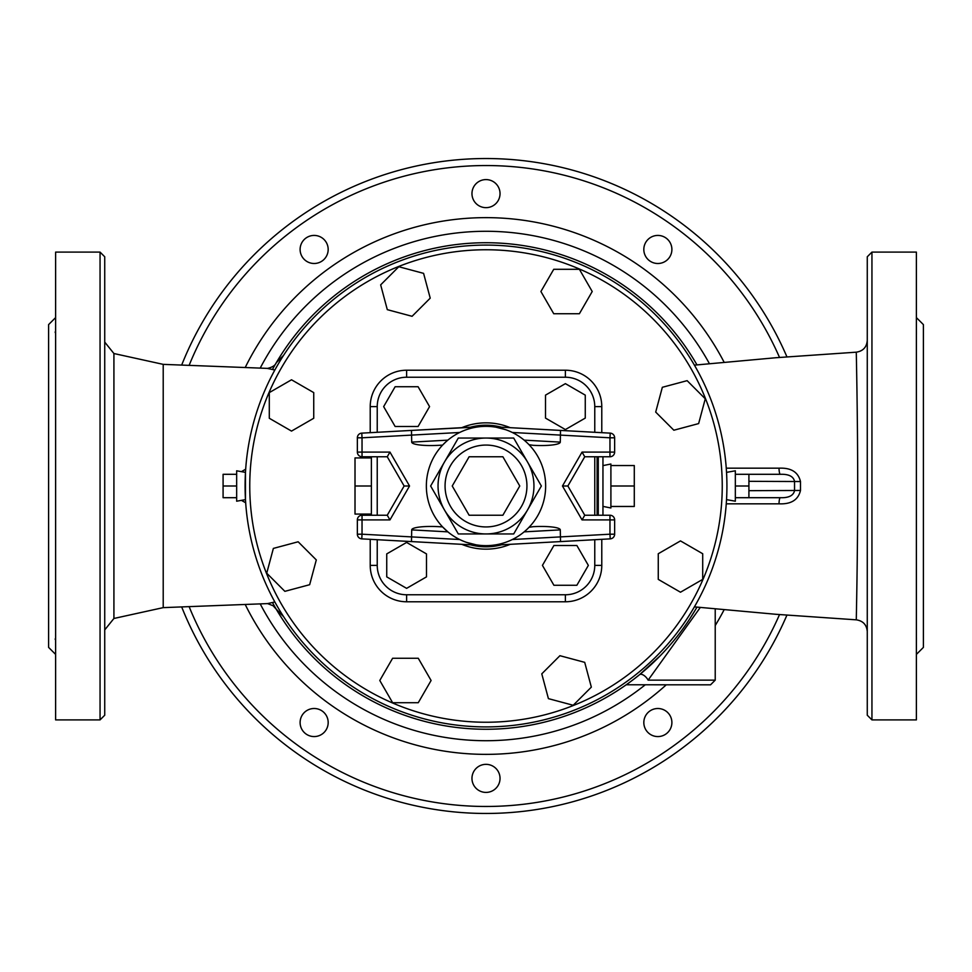 <?xml version="1.0" encoding="UTF-8"?>
<svg xmlns="http://www.w3.org/2000/svg" width="972" height="972" viewBox="0 0 972 972"><rect width="100%" height="100%" fill="white"/><g stroke="black" fill="none" stroke-linecap="round" stroke-linejoin="round"><path stroke-width="1.46" d="M626.235 684.774L710.544 684.823L715.222 680.145L648.117 680.145L700.302 607.451L648.117 680.145C628.993 685.868 628.993 685.868 648.117 680.145A7.023 3.487 50.9 0 0 639.527 674.702L634.254 678.869A243.255 243.255 0 0 0 660.267 655.723L639.527 674.702L658.761 657.266M631.253 681.141L629.504 682.417A243.255 243.255 0 0 0 631.253 681.141M629.212 682.636L631.618 680.862M633.938 679.1L639.527 674.702M283.581 616.661L276.267 609.237A243.255 243.255 0 0 0 696.96 607.123A243.255 243.255 0 0 1 692.028 615.337L692.137 615.167M695.308 609.954L689.415 619.407M687.848 621.764L682.976 628.75A243.255 243.255 0 0 0 687.848 621.764M673.159 641.399L668.7 646.611A243.255 243.255 0 0 0 674.957 639.199M272.573 602.713A243.255 243.255 0 0 0 626.272 684.738M283.581 355.339L276.267 362.763A243.255 243.255 0 0 1 696.973 364.889A243.255 243.255 0 0 0 272.561 369.287M274.833 601.972L267.567 603.6L163.211 607.634L163.211 364.366L113.918 353.529L104.733 342.108M104.733 715.222L104.733 256.778L100.055 252.1L100.055 719.9L104.733 715.222M694.421 365.144L776.13 357.708L856.283 352.18C856.211 350.382 857.717 414.752 857.681 486C857.717 557.248 856.211 621.606 856.283 619.832C863.002 620.853 866.659 624.741 867.267 631.508M726.254 503.836L779.009 503.824C791.087 504.359 798.243 499.912 800.478 490.459L800.478 481.541C798.243 472.1 791.087 467.641 779.009 468.176L726.254 468.164M871.945 252.1L867.267 256.778L867.267 715.222L871.945 719.9L871.945 252.1L916.377 252.1L916.377 719.9L871.945 719.9M55.623 654.411L48.6 647.388L48.6 324.612L55.623 317.589M55.222 332.57L55.246 331.792M55.598 327.904L55.598 334.174M55.623 413.197L55.623 430.098M55.623 541.902L55.623 558.803M55.623 644.861L55.598 637.826M55.222 639.43L55.246 638.798M100.055 252.1L55.623 252.1L55.623 719.9L100.055 719.9M916.377 644.861L916.402 637.826M916.377 541.902L916.377 558.803M916.377 413.197L916.377 430.098M916.377 327.139L916.402 334.174M916.377 317.589L923.4 324.612L923.4 647.388L923.4 392.433M267.567 603.6L273.12 605.75L276.267 609.237A243.255 243.255 0 0 0 696.96 607.123M241.421 500.349L245.661 502.767M245.661 469.221L241.421 471.651M267.276 368.376L274.821 370.04M786.943 356.894A327.467 327.467 0 0 0 181.728 364.95A327.467 327.467 0 0 1 786.943 356.894M181.728 607.05A327.467 327.467 0 0 0 786.931 615.118A327.467 327.467 0 0 1 181.728 607.05M779.009 468.176A7.023 1.312 90 0 0 780.309 474.3C788.669 474.02 793.419 476.365 794.537 481.322L794.537 490.678C793.419 495.647 788.669 497.98 780.309 497.7A7.023 1.312 -90 0 0 779.009 503.824M748.914 481.322L800.478 481.541M748.914 490.678L800.478 490.459M780.309 474.3L748.914 474.3L748.914 497.7L780.309 497.7M302.79 714.286A14.033 14.033 0 0 0 312.68 736.497A14.033 14.033 0 0 0 326.969 716.838A14.033 14.033 0 0 0 302.79 714.286M325.498 241.214A14.033 14.033 0 0 0 301.32 243.753A14.033 14.033 0 0 0 315.608 263.412A14.033 14.033 0 0 0 325.498 241.214M500.033 193.622A14.033 14.033 0 0 0 478.977 181.472A14.033 14.033 0 0 0 478.977 205.772A14.033 14.033 0 0 0 500.033 193.622M669.21 257.714A14.033 14.033 0 0 0 659.32 235.503A14.033 14.033 0 0 0 645.031 255.162A14.033 14.033 0 0 0 669.21 257.714M646.502 730.786A14.033 14.033 0 0 0 670.68 728.247A14.033 14.033 0 0 0 656.392 708.588A14.033 14.033 0 0 0 646.502 730.786M471.967 778.378A14.033 14.033 0 0 0 493.023 790.528A14.033 14.033 0 0 0 493.023 766.228A14.033 14.033 0 0 0 471.967 778.378M236.658 501.2L236.658 470.8L245.466 472.368L245.466 499.632L236.658 501.2M236.658 474.3L223.086 474.3L223.086 497.7L236.658 497.7M236.658 486L223.086 486M735.342 474.3L748.914 474.3M735.342 497.7L748.914 497.7M735.342 486L748.914 486M726.728 495.659L726.534 499.632L735.342 501.2L735.342 470.8L726.534 472.368L726.728 476.341M412.079 316.301L430.219 298.149L423.585 273.363L398.799 266.729L380.66 284.869L387.293 309.655L412.079 316.301M553.736 313.737L579.385 313.737L592.215 291.515L579.385 269.293L553.736 269.293L540.906 291.515L553.736 313.737M655.699 412.079L673.851 430.219L698.637 423.585L705.271 398.799L687.131 380.66L662.345 387.293L655.699 412.079M658.263 553.736L658.263 579.385L680.485 592.215L702.707 579.385L702.707 553.736L680.485 540.906L658.263 553.736M559.921 655.699L541.781 673.851L548.415 698.637L573.201 705.271L591.341 687.131L584.707 662.345L559.921 655.699M418.264 658.263L392.615 658.263L379.785 680.485L392.615 702.707L418.264 702.707L431.094 680.485L418.264 658.263M316.301 559.921L298.149 541.781L273.363 548.415L266.729 573.201L284.869 591.341L309.655 584.707L316.301 559.921M313.737 418.264L313.737 392.615L291.515 379.785L269.293 392.615L269.293 418.264L291.515 431.094L313.737 418.264M726.922 486A240.922 240.922 0 0 0 365.545 277.36A240.922 240.922 0 0 0 365.545 694.64A240.922 240.922 0 0 0 726.922 486M601.777 432.674L601.777 406.612A36.389 36.389 0 0 0 565.388 370.223L406.612 370.223A36.389 36.389 0 0 0 370.223 406.612L377.233 406.612L377.233 432.285L377.233 406.612A29.379 29.379 0 0 1 406.612 377.233L565.388 377.233A29.379 29.379 0 0 1 594.767 406.612L594.767 432.285M370.223 539.326L370.223 565.388L377.233 565.388L377.233 539.715L377.233 565.388A29.379 29.379 0 0 0 406.612 594.767L565.388 594.767A29.379 29.379 0 0 0 594.767 565.388L594.767 539.715M371.389 512.56L371.389 514.067L355.011 514.067L355.011 457.933L371.389 457.933L371.389 512.56M371.389 486L355.011 486M371.389 515.233L371.389 514.067M371.389 457.933L371.389 456.767M602.956 486L602.956 456.767L602.956 515.233L602.956 506.388L610.902 507.992L610.902 486L634.291 486L634.291 506.461L610.902 506.461M610.902 465.539L634.291 465.539L634.291 486M610.902 486L610.902 464.009L602.956 465.612M594.767 515.233L594.767 456.767L594.767 515.233M406.612 594.767L565.388 594.767L406.612 594.767L406.612 601.777L565.388 601.777A36.389 36.389 0 0 0 601.777 565.388L601.777 539.326M377.233 456.767L377.233 515.233L377.233 456.767M395.13 426.489L418.094 426.489L429.563 406.612L418.094 386.735L395.13 386.735L383.648 406.612L395.13 426.489M545.511 395.13L545.511 418.094L565.388 429.563L585.265 418.094L585.265 395.13L565.388 383.648L545.511 395.13M576.87 545.511L553.906 545.511L542.437 565.388L553.906 585.265L576.87 585.265L588.352 565.388L576.87 545.511M426.489 576.87L426.489 553.906L406.612 542.437L386.735 553.906L386.735 576.87L406.612 588.352L426.489 576.87M469.124 515.233L452.235 486L469.124 456.767L502.876 456.767L519.765 486L502.876 515.233L469.124 515.233M445.067 486A40.933 40.933 0 0 1 506.461 450.546A40.933 40.933 0 0 1 506.461 521.454A40.933 40.933 0 0 1 445.067 486M438.044 486A47.956 47.956 0 0 0 527.529 509.972A47.956 47.956 0 0 0 486 438.044A47.956 47.956 0 0 0 438.044 486M430.632 486L458.31 438.044L513.69 438.044L541.368 486L513.69 533.956L458.31 533.956L430.632 486L458.31 533.956L513.69 533.956L541.368 486L513.69 438.044L458.31 438.044L430.632 486M426.356 486A59.644 59.644 0 0 0 515.828 537.65A59.644 59.644 0 0 0 515.828 434.35A59.644 59.644 0 0 0 426.356 486M445.771 441.968L442.564 445.115L438.858 445.322A26.937 4.678 176.9 0 1 411.703 442.114L411.484 430.414L361.778 433.135L469.998 427.23M411.484 430.414L477.033 427.036M492.5 426.708L560.516 430.414L560.297 442.114A26.937 4.678 3.1 0 1 533.142 445.322L529.023 444.69M505.659 429.685L496.085 427.218M560.516 430.414L610.222 433.135A4.678 4.678 0 0 1 614.644 437.801L614.644 452.089L614.644 437.801A4.678 4.678 0 0 0 610.222 433.135L502.002 427.23M479.5 545.292L411.484 541.586L411.703 529.886L447.849 531.854L442.673 526.994M442.564 526.885L438.858 526.678A26.937 4.678 -176.9 0 0 411.703 529.886M529.023 527.31L533.142 526.678A26.937 4.678 -3.1 0 1 560.297 529.886L560.516 541.586L610.222 538.865L502.002 544.77M492.488 545.292L560.516 541.586M493.132 545.219L494.967 544.964M466.341 542.315L475.916 544.782M411.484 541.586L361.778 538.865A4.678 4.678 0 0 1 357.356 534.199L357.356 519.911L357.356 534.199A4.678 4.678 0 0 0 361.778 538.865L469.998 544.77M470.472 544.794A60.811 60.811 0 0 0 501.528 544.794M501.528 427.206A60.811 60.811 0 0 0 470.472 427.206M610.222 538.865L609.966 534.199L614.644 534.199A4.678 4.678 0 0 1 610.222 538.865A4.678 4.678 0 0 0 614.644 534.199L614.644 519.911A4.678 4.678 0 0 0 609.966 515.233L584.743 515.233L567.867 486L584.743 456.767L609.966 456.767A4.678 4.678 0 0 0 614.644 452.089L582.046 452.089L584.743 456.767M361.778 433.135L362.034 437.801L357.356 437.801A4.678 4.678 0 0 1 361.778 433.135A4.678 4.678 0 0 0 357.356 437.801L357.356 452.089A4.678 4.678 0 0 0 362.034 456.767L387.257 456.767L404.133 486L387.257 515.233L362.034 515.233A4.678 4.678 0 0 0 357.356 519.911L389.954 519.911L387.257 515.233M614.644 437.801L609.966 437.801L610.222 433.135M609.966 456.767L609.966 437.801L512.317 432.479M582.046 452.089L562.46 486L567.867 486M562.46 486L582.046 519.911L584.743 515.233M614.644 519.911L609.966 519.911L609.966 515.233M357.356 534.199L362.034 534.199L361.778 538.865M362.034 515.233L362.034 534.199L459.683 539.521M389.954 519.911L409.54 486L404.133 486M357.356 452.089L389.954 452.089L409.54 486L389.954 452.089L387.257 456.767M459.683 432.479L362.034 437.801L362.034 456.767M696.973 364.889A243.255 243.255 0 0 0 276.267 362.763C275.27 365.399 272.367 367.282 267.555 368.388L163.211 364.366M163.211 607.634L113.918 618.471L113.918 353.529M779.532 614.571A320.444 320.444 0 0 1 189.188 606.795M189.188 365.205A320.444 320.444 0 0 1 779.532 357.453M724.128 362.264A268.357 268.357 0 0 0 245.321 367.295M245.321 604.706A268.357 268.357 0 0 0 666.245 684.823M715.222 625.543A268.357 268.357 0 0 0 724.116 609.748M645.214 684.823A254.713 254.713 0 0 1 260.265 604.001M260.265 367.999A254.713 254.713 0 0 1 709.414 363.674M722.245 486A236.245 236.245 0 0 1 367.878 690.594A236.245 236.245 0 0 1 367.878 281.406A236.245 236.245 0 0 1 722.245 486M370.223 565.388A36.389 36.389 0 0 0 406.612 601.777M370.223 406.612L370.223 432.674M370.223 456.767L370.223 457.933M370.223 514.067L370.223 515.233M565.388 601.777L565.388 594.767M601.777 565.388L594.767 565.388M601.777 406.612L594.767 406.612M565.388 370.223L565.388 377.233M406.612 370.223L406.612 377.233M597.1 515.233L597.1 456.767M598.278 456.767L598.278 515.233M447.849 440.146L411.703 442.114M560.297 442.114L524.151 440.146M524.151 531.854L560.297 529.886M582.046 519.911L609.966 519.911L609.966 534.199L512.317 539.521M510.227 427.68A63.156 63.156 0 0 0 461.773 427.68M461.773 544.32A63.156 63.156 0 0 0 510.227 544.32M113.918 618.471L104.733 629.892M856.283 352.168C863.002 351.147 866.659 347.259 867.267 340.492M694.409 606.868L776.349 614.328L856.283 619.832M923.4 647.388L916.377 654.411M715.222 680.145L715.222 608.897"/></g></svg>
